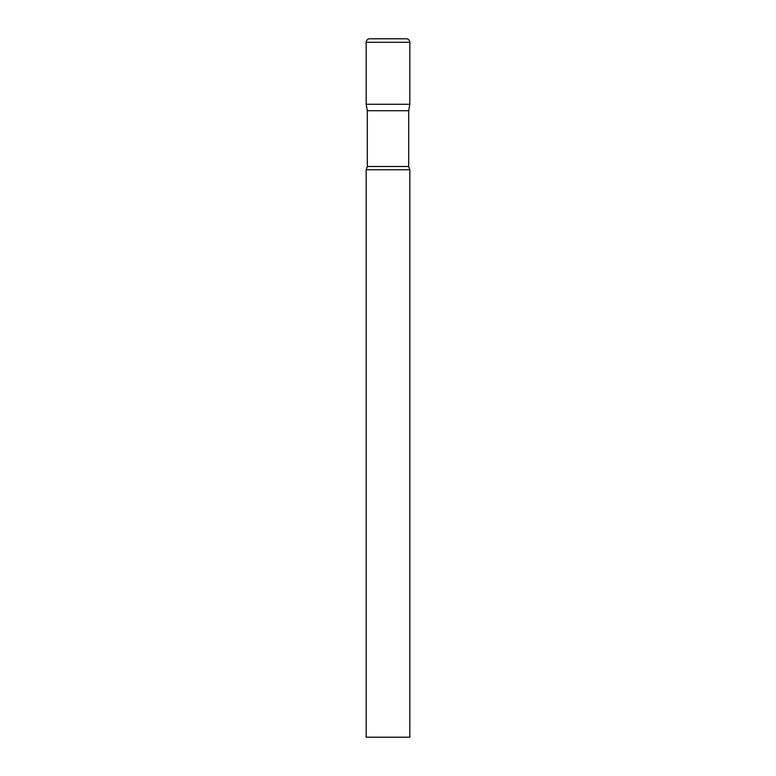 <?xml version="1.0" encoding="UTF-8"?>
<svg xmlns="http://www.w3.org/2000/svg" width="776" height="776" viewBox="0 0 776 776"><rect width="100%" height="100%" fill="white"/><g stroke="black" fill="none" stroke-linecap="round" stroke-linejoin="round"><path stroke-width="0.58" stroke-dasharray="3.88 2.91" d="M406.333 38.8L369.667 38.8M409.825 104.275L366.175 104.275L409.825 104.275M367.31 110.716L408.69 110.716M366.175 169.75L409.825 169.75M366.175 737.2L409.825 737.2M409.825 42.292L366.175 42.292M367.31 166.491L408.69 166.491"/><path stroke-width="1.16" d="M408.69 110.716L408.69 166.491L367.31 166.491L367.31 110.716L408.69 110.716L409.825 104.275L366.175 104.275L409.825 104.275L409.825 42.292A3.492 3.492 0 0 0 406.333 38.8L369.667 38.8A3.492 3.492 0 0 0 366.175 42.292L409.825 42.292M367.31 110.716L366.175 104.275L366.175 42.292M388 169.75L366.175 169.75L366.175 737.2L409.825 737.2L409.825 169.75L388 169.75M367.31 166.491L366.175 169.75M408.69 166.491L409.825 169.75"/></g></svg>
